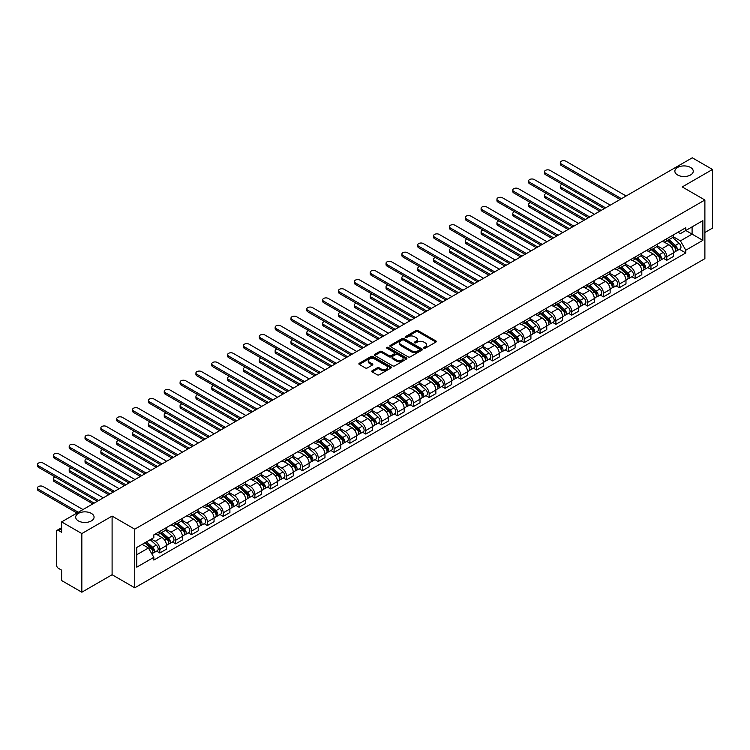 <?xml version="1.0" encoding="UTF-8"?>
<svg xmlns="http://www.w3.org/2000/svg" width="750" height="750" viewBox="0 0 750 750"><rect width="100%" height="100%" fill="white"/><g stroke="black" fill="none" stroke-linecap="round" stroke-linejoin="round"><path stroke-width="1.12" d="M423.9 348.188A0.984 0.572 0 0 0 425.297 348.188L435.891 342.075A1.406 0.816 0 0 0 436.303 341.503A1.406 0.816 0 0 0 435.891 340.922L417.947 330.562A1.406 0.816 0 0 0 415.95 330.562L405.366 336.684A0.984 0.572 0 0 0 406.762 337.491L408.131 336.694A4.509 2.606 0 0 1 414.506 336.694L416.006 337.556A4.509 2.606 0 0 1 417.328 339.403A4.509 2.606 0 0 1 416.006 341.241L414.637 342.037A0.984 0.572 0 0 0 416.025 342.844L417.403 342.047A4.509 2.606 0 0 1 423.778 342.047L425.278 342.909A4.509 2.606 0 0 1 426.6 344.756A4.509 2.606 0 0 1 425.278 346.594L423.9 347.391A0.984 0.572 0 0 0 423.9 348.188L423.9 347.391M91.378 513.403A9.188 5.306 0 0 0 81.366 512.25A9.188 5.306 0 0 0 75.684 517.153A9.188 5.306 0 0 0 78.375 520.913A9.188 5.306 0 0 0 88.397 522.056A9.188 5.306 0 0 0 94.069 517.153A9.188 5.306 0 0 0 91.378 513.403M690.562 167.466A9.188 5.306 0 0 0 680.55 166.312A9.188 5.306 0 0 0 674.869 171.216A9.188 5.306 0 0 0 677.569 174.975A9.188 5.306 0 0 0 687.581 176.119A9.188 5.306 0 0 0 693.253 171.216A9.188 5.306 0 0 0 690.562 167.466M372.197 370.734A1.406 0.816 0 0 0 371.784 371.316A1.406 0.816 0 0 0 372.197 371.887L377.231 374.794A1.406 0.816 0 0 0 379.219 374.794L390.984 368.006A1.406 0.816 0 0 0 391.397 367.425A1.406 0.816 0 0 0 390.984 366.853L373.041 356.494A1.406 0.816 0 0 0 371.044 356.494L359.288 363.281A1.406 0.816 0 0 0 358.875 363.863A1.406 0.816 0 0 0 359.288 364.434L365.363 367.95A1.406 0.816 0 0 0 367.359 367.95L372.394 365.044A1.406 0.816 0 0 0 372.806 364.462A1.406 0.816 0 0 0 372.394 363.891L369.375 362.147A3.769 2.175 0 0 1 368.269 360.609A3.769 2.175 0 0 1 370.603 358.594A3.769 2.175 0 0 1 374.709 359.072L386.522 365.887A3.769 2.175 0 0 1 387.628 367.425A3.769 2.175 0 0 1 385.303 369.441A3.769 2.175 0 0 1 381.188 368.972L379.219 367.828A1.406 0.816 0 0 0 377.231 367.828L372.197 370.734L372.197 371.887M134.747 529.172L112.097 516.103L81.834 533.569L61.622 521.906L692.288 157.791L712.5 169.462L682.238 186.938L704.888 200.006L134.747 529.172L134.747 587.812L704.888 258.647L704.888 200.006M408.225 356.897A1.406 0.816 0 0 0 410.222 356.897L421.988 350.109A1.406 0.816 0 0 0 422.4 349.528A1.406 0.816 0 0 0 421.988 348.956L404.044 338.597A1.406 0.816 0 0 0 402.047 338.597L390.281 345.384A1.406 0.816 0 0 0 389.869 345.966A1.406 0.816 0 0 0 390.281 346.537L408.225 356.897M387.244 348.403A0.984 0.572 0 0 1 388.238 348.544L388.238 347.372L406.481 357.9A1.406 0.816 0 0 1 406.894 358.481A1.406 0.816 0 0 1 406.481 359.053L394.725 365.85A1.406 0.816 0 0 1 392.728 365.85L374.784 355.491L374.784 354.337A1.406 0.816 0 0 0 374.372 354.909A1.406 0.816 0 0 0 374.784 355.491M374.784 354.337L379.819 351.431A1.406 0.816 0 0 1 381.816 351.431L389.091 355.631A1.406 0.816 0 0 0 391.088 355.631L394.425 353.7A1.406 0.816 0 0 0 394.838 353.128A1.406 0.816 0 0 0 394.425 352.547L386.85 348.178A0.984 0.572 0 0 1 388.238 347.372M81.834 533.569L81.834 592.209L61.622 580.538L61.622 570.159L58.472 568.341A2.869 1.659 -120 0 1 56.447 564.825L56.447 531.638A2.869 1.659 -120 0 1 57.038 530.325L61.622 527.681M704.888 232.491L712.5 228.094L712.5 169.462M81.834 592.209L112.097 574.734L134.747 587.812M61.622 521.906L61.622 532.284L58.472 530.466A2.869 1.659 -120 0 0 57.038 530.325M666.797 238.706A6.609 3.816 60 0 1 665.428 241.669L672.131 237.806A6.609 3.816 -120 0 0 673.5 234.834M657.291 245.822L662.128 248.616A6.609 3.816 60 0 1 666.797 256.706L673.5 252.834A6.609 3.816 -120 0 0 668.831 244.744L664.031 241.978M673.5 252.834L673.5 256.416L666.797 260.287L663.581 258.431M665.428 241.669A6.609 3.816 60 0 1 662.175 241.378M666.797 256.706L666.797 260.287M650.953 247.856A6.609 3.816 60 0 1 649.584 250.819L656.287 246.947A6.609 3.816 -120 0 0 657.656 243.984M647.747 267.572L650.953 269.428L657.656 265.566L657.656 261.984A6.609 3.816 -120 0 0 652.987 253.894L648.188 251.119M649.584 250.819A6.609 3.816 60 0 1 646.331 250.519M641.447 254.972L646.284 257.766A6.609 3.816 60 0 1 650.953 265.856L650.953 269.428M635.109 256.997A6.609 3.816 60 0 1 633.75 259.969L640.444 256.097A6.609 3.816 -120 0 0 641.812 253.134M631.903 276.722L635.109 278.578L641.812 274.706L641.812 271.134A6.609 3.816 -120 0 0 637.144 263.044L632.344 260.269M633.75 259.969A6.609 3.816 60 0 1 630.497 259.669M625.603 264.113L630.441 266.906A6.609 3.816 60 0 1 635.109 274.997L635.109 278.578M619.275 266.147A6.609 3.816 60 0 1 617.906 269.109L624.609 265.247A6.609 3.816 -120 0 0 625.969 262.275M616.059 285.872L619.275 287.728L625.978 283.856L625.978 280.275A6.609 3.816 -120 0 0 621.3 272.184L616.5 269.419M617.906 269.109A6.609 3.816 60 0 1 614.653 268.819M609.759 273.263L614.597 276.056A6.609 3.816 60 0 1 619.275 284.147L619.275 287.728M603.431 275.297A6.609 3.816 60 0 1 602.062 278.259L608.766 274.387A6.609 3.816 -120 0 0 610.134 271.425M600.216 295.012L603.431 296.869L610.134 292.997L610.134 289.425A6.609 3.816 -120 0 0 605.456 281.334L600.666 278.559M602.062 278.259A6.609 3.816 60 0 1 598.809 277.959M593.916 282.413L598.753 285.206A6.609 3.816 60 0 1 603.431 293.297L603.431 296.869M587.587 284.438A6.609 3.816 60 0 1 586.219 287.409L592.922 283.538A6.609 3.816 -120 0 0 594.291 280.575M584.372 304.163L587.587 306.019L594.291 302.147L594.291 298.575A6.609 3.816 -120 0 0 589.612 290.484L584.822 287.709M586.219 287.409A6.609 3.816 60 0 1 582.966 287.109M578.072 291.553L582.909 294.347A6.609 3.816 60 0 1 587.587 302.438L587.587 306.019M571.744 293.588A6.609 3.816 60 0 1 570.375 296.55L577.078 292.688A6.609 3.816 -120 0 0 578.447 289.716M568.528 313.312L571.744 315.169L578.447 311.297L578.447 307.716A6.609 3.816 -120 0 0 573.769 299.625L568.978 296.859M570.375 296.55A6.609 3.816 60 0 1 567.122 296.259M562.228 300.703L567.075 303.497A6.609 3.816 60 0 1 571.744 311.588L571.744 315.169M555.9 302.738A6.609 3.816 60 0 1 554.531 305.7L561.234 301.828A6.609 3.816 -120 0 0 562.603 298.866M552.684 322.453L555.9 324.309L562.603 320.438L562.603 316.866A6.609 3.816 -120 0 0 557.934 308.775L553.134 306M554.531 305.7A6.609 3.816 60 0 1 551.278 305.4M546.384 309.853L551.231 312.647A6.609 3.816 60 0 1 555.9 320.738L555.9 324.309M540.056 311.878A6.609 3.816 60 0 1 538.688 314.85L545.391 310.978A6.609 3.816 -120 0 0 546.759 308.016M536.841 331.603L540.056 333.459L546.759 329.587L546.759 326.016A6.609 3.816 -120 0 0 542.091 317.925L537.291 315.15M538.688 314.85A6.609 3.816 60 0 1 535.434 314.55M530.541 318.994L535.388 321.788A6.609 3.816 60 0 1 540.056 329.878L540.056 333.459M524.212 321.028A6.609 3.816 60 0 1 522.844 323.991L529.547 320.128A6.609 3.816 -120 0 0 530.916 317.156M520.997 340.753L524.212 342.609L530.916 338.738L530.916 335.156A6.609 3.816 -120 0 0 526.247 327.066L521.447 324.3M522.844 323.991A6.609 3.816 60 0 1 519.591 323.7M514.697 328.144L519.544 330.938A6.609 3.816 60 0 1 524.212 339.028L524.212 342.609M508.369 330.178A6.609 3.816 60 0 1 507 333.141L513.703 329.269A6.609 3.816 -120 0 0 515.072 326.306M505.153 349.894L508.369 351.75L515.072 347.878L515.072 344.306A6.609 3.816 -120 0 0 510.403 336.216L505.603 333.441M507 333.141A6.609 3.816 60 0 1 503.747 332.841M498.863 337.284L503.7 340.087A6.609 3.816 60 0 1 508.369 348.178L508.369 351.75M492.525 339.319A6.609 3.816 60 0 1 491.156 342.291L497.859 338.419A6.609 3.816 -120 0 0 499.228 335.456M489.319 359.044L492.525 360.9L499.228 357.028L499.228 353.456A6.609 3.816 -120 0 0 494.559 345.356L489.759 342.591M491.156 342.291A6.609 3.816 60 0 1 487.903 341.991M483.019 346.434L487.856 349.228A6.609 3.816 60 0 1 492.525 357.319L492.525 360.9M476.681 348.469A6.609 3.816 60 0 1 475.312 351.431L482.016 347.569A6.609 3.816 -120 0 0 483.384 344.597M473.475 368.194L476.681 370.05L483.384 366.178L483.384 362.597A6.609 3.816 -120 0 0 478.716 354.506L473.916 351.741M475.312 351.431A6.609 3.816 60 0 1 472.069 351.141M467.175 355.584L472.013 358.378A6.609 3.816 60 0 1 476.681 366.469L476.681 370.05M460.837 357.619A6.609 3.816 60 0 1 459.478 360.581L466.181 356.709A6.609 3.816 -120 0 0 467.541 353.747M457.631 377.334L460.847 379.191L467.541 375.319L467.541 371.747A6.609 3.816 -120 0 0 462.872 363.656L458.072 360.881M459.478 360.581A6.609 3.816 60 0 1 456.225 360.281M451.331 364.725L456.169 367.528A6.609 3.816 60 0 1 460.847 375.619L460.847 379.191M445.003 366.759A6.609 3.816 60 0 1 443.634 369.731L450.338 365.859A6.609 3.816 -120 0 0 451.706 362.897M441.788 386.484L445.003 388.341L451.706 384.469L451.706 380.897A6.609 3.816 -120 0 0 447.028 372.797L442.238 370.031M443.634 369.731A6.609 3.816 60 0 1 440.381 369.431M435.487 373.875L440.325 376.669A6.609 3.816 60 0 1 445.003 384.759L445.003 388.341M429.159 375.909A6.609 3.816 60 0 1 427.791 378.872L434.494 375A6.609 3.816 -120 0 0 435.863 372.037M425.944 395.634L429.159 397.491L435.863 393.619L435.863 390.038A6.609 3.816 -120 0 0 431.184 381.947L426.394 379.181M427.791 378.872A6.609 3.816 60 0 1 424.537 378.572M419.644 383.025L424.481 385.819A6.609 3.816 60 0 1 429.159 393.909L429.159 397.491M413.316 385.059A6.609 3.816 60 0 1 411.947 388.022L418.65 384.15A6.609 3.816 -120 0 0 420.019 381.188M410.1 404.775L413.316 406.631L420.019 402.759L420.019 399.188A6.609 3.816 -120 0 0 415.341 391.097L410.55 388.322M411.947 388.022A6.609 3.816 60 0 1 408.694 387.722M403.8 392.166L408.637 394.969A6.609 3.816 60 0 1 413.316 403.059L413.316 406.631M397.472 394.2A6.609 3.816 60 0 1 396.103 397.172L402.806 393.3A6.609 3.816 -120 0 0 404.175 390.328M394.256 413.925L397.472 415.781L404.175 411.909L404.175 408.337A6.609 3.816 -120 0 0 399.506 400.238L394.706 397.472M396.103 397.172A6.609 3.816 60 0 1 392.85 396.872M387.956 401.316L392.803 404.109A6.609 3.816 60 0 1 397.472 412.2L397.472 415.781M381.628 403.35A6.609 3.816 60 0 1 380.259 406.312L386.962 402.441A6.609 3.816 -120 0 0 388.331 399.478M378.412 423.075L381.628 424.922L388.331 421.059L388.331 417.478A6.609 3.816 -120 0 0 383.663 409.387L378.863 406.622M380.259 406.312A6.609 3.816 60 0 1 377.006 406.012M372.113 410.466L376.959 413.259A6.609 3.816 60 0 1 381.628 421.35L381.628 424.922M365.784 412.5A6.609 3.816 60 0 1 364.416 415.463L371.119 411.591A6.609 3.816 -120 0 0 372.488 408.628M362.569 432.216L365.784 434.072L372.488 430.2L372.488 426.628A6.609 3.816 -120 0 0 367.819 418.538L363.019 415.763M364.416 415.463A6.609 3.816 60 0 1 361.163 415.162M356.269 419.606L361.116 422.409A6.609 3.816 60 0 1 365.784 430.5L365.784 434.072M349.941 421.641A6.609 3.816 60 0 1 348.572 424.613L355.275 420.741A6.609 3.816 -120 0 0 356.644 417.769M346.725 441.366L349.941 443.222L356.644 439.35L356.644 435.778A6.609 3.816 -120 0 0 351.975 427.678L347.175 424.913M348.572 424.613A6.609 3.816 60 0 1 345.319 424.312M340.425 428.756L345.272 431.55A6.609 3.816 60 0 1 349.941 439.641L349.941 443.222M334.097 430.791A6.609 3.816 60 0 1 332.728 433.753L339.431 429.881A6.609 3.816 -120 0 0 340.8 426.919M330.881 450.516L334.097 452.362L340.8 448.5L340.8 444.919A6.609 3.816 -120 0 0 336.131 436.828L331.331 434.062M332.728 433.753A6.609 3.816 60 0 1 329.475 433.453M324.591 437.906L329.428 440.7A6.609 3.816 60 0 1 334.097 448.791L334.097 452.362M318.253 439.941A6.609 3.816 60 0 1 316.884 442.903L323.588 439.031A6.609 3.816 -120 0 0 324.956 436.069M315.047 459.656L318.253 461.512L324.956 457.641L324.956 454.069A6.609 3.816 -120 0 0 320.287 445.978L315.487 443.203M316.884 442.903A6.609 3.816 60 0 1 313.631 442.603M308.747 447.047L313.584 449.85A6.609 3.816 60 0 1 318.253 457.941L318.253 461.512M302.409 449.081A6.609 3.816 60 0 1 301.05 452.053L307.744 448.181A6.609 3.816 -120 0 0 309.113 445.209M299.203 468.806L302.409 470.663L309.113 466.791L309.113 463.209A6.609 3.816 -120 0 0 304.444 455.119L299.644 452.353M301.05 452.053A6.609 3.816 60 0 1 297.797 451.753M292.903 456.197L297.741 458.991A6.609 3.816 60 0 1 302.409 467.081L302.409 470.663M286.575 458.231A6.609 3.816 60 0 1 285.206 461.194L291.909 457.322A6.609 3.816 -120 0 0 293.269 454.359M283.359 477.956L286.575 479.803L293.278 475.941L293.278 472.359A6.609 3.816 -120 0 0 288.6 464.269L283.8 461.503M285.206 461.194A6.609 3.816 60 0 1 281.953 460.894M277.059 465.347L281.897 468.141A6.609 3.816 60 0 1 286.575 476.231L286.575 479.803M270.731 467.381A6.609 3.816 60 0 1 269.363 470.344L276.066 466.472A6.609 3.816 -120 0 0 277.434 463.509M267.516 487.097L270.731 488.953L277.434 485.081L277.434 481.509A6.609 3.816 -120 0 0 272.756 473.419L267.966 470.644M269.363 470.344A6.609 3.816 60 0 1 266.109 470.044M261.216 474.488L266.053 477.281A6.609 3.816 60 0 1 270.731 485.381L270.731 488.953M254.887 476.522A6.609 3.816 60 0 1 253.519 479.494L260.222 475.622A6.609 3.816 -120 0 0 261.591 472.65M251.672 496.247L254.887 498.103L261.591 494.231L261.591 490.65A6.609 3.816 -120 0 0 256.913 482.559L252.122 479.794M253.519 479.494A6.609 3.816 60 0 1 250.266 479.194M245.372 483.637L250.209 486.431A6.609 3.816 60 0 1 254.887 494.522L254.887 498.103M239.044 485.672A6.609 3.816 60 0 1 237.675 488.634L244.378 484.763A6.609 3.816 -120 0 0 245.747 481.8M235.828 505.388L239.044 507.244L245.747 503.381L245.747 499.8A6.609 3.816 -120 0 0 241.069 491.709L236.278 488.944M237.675 488.634A6.609 3.816 60 0 1 234.422 488.334M229.528 492.787L234.375 495.581A6.609 3.816 60 0 1 239.044 503.672L239.044 507.244M223.2 494.812A6.609 3.816 60 0 1 221.831 497.784L228.534 493.913A6.609 3.816 -120 0 0 229.903 490.95M219.984 514.538L223.2 516.394L229.903 512.522L229.903 508.95A6.609 3.816 -120 0 0 225.234 500.859L220.434 498.084M221.831 497.784A6.609 3.816 60 0 1 218.578 497.484M213.684 501.928L218.531 504.722A6.609 3.816 60 0 1 223.2 512.822L223.2 516.394M207.356 503.962A6.609 3.816 60 0 1 205.988 506.925L212.691 503.062A6.609 3.816 -120 0 0 214.059 500.091M204.141 523.688L207.356 525.544L214.059 521.672L214.059 518.091A6.609 3.816 -120 0 0 209.391 510L204.591 507.234M205.988 506.925A6.609 3.816 60 0 1 202.734 506.634M197.841 511.078L202.688 513.872A6.609 3.816 60 0 1 207.356 521.962L207.356 525.544M191.512 513.113A6.609 3.816 60 0 1 190.144 516.075L196.847 512.203A6.609 3.816 -120 0 0 198.216 509.241M188.297 532.828L191.512 534.684L198.216 530.822L198.216 527.241A6.609 3.816 -120 0 0 193.547 519.15L188.747 516.384M190.144 516.075A6.609 3.816 60 0 1 186.891 515.775M181.997 520.228L186.844 523.022A6.609 3.816 60 0 1 191.512 531.112L191.512 534.684M175.669 522.253A6.609 3.816 60 0 1 174.3 525.225L181.003 521.353A6.609 3.816 -120 0 0 182.372 518.391M172.453 541.978L175.669 543.834L182.372 539.963L182.372 536.391A6.609 3.816 -120 0 0 177.703 528.3L172.903 525.525M174.3 525.225A6.609 3.816 60 0 1 171.047 524.925M166.163 529.369L171 532.163A6.609 3.816 60 0 1 175.669 540.262L175.669 543.834M159.825 531.403A6.609 3.816 60 0 1 158.456 534.366L165.159 530.503A6.609 3.816 -120 0 0 166.528 527.531M156.619 551.128L159.825 552.984L166.528 549.113L166.528 545.531A6.609 3.816 -120 0 0 161.859 537.441L157.059 534.675M158.456 534.366A6.609 3.816 60 0 1 155.203 534.075M151.294 539.081L155.156 541.312A6.609 3.816 60 0 1 159.825 549.403L159.825 552.984M678.019 232.228L680.409 233.606L702.853 220.65L692.091 226.866L692.091 234.131L680.409 240.872L673.125 236.672M136.772 554.738L148.453 547.997L153.834 557.325L136.772 567.169L136.772 547.472L153.834 537.619L153.834 534.862L685.791 227.747L685.791 230.494L702.853 240.347L685.791 250.2L680.409 240.872M702.853 220.65L702.853 240.347M153.834 557.325L153.834 560.072L685.791 252.956L685.791 250.2M112.097 516.103L112.097 574.734M148.453 547.997L142.153 544.359M679.425 249.281L685.791 252.956M424.303 348.328L425.278 347.766A4.509 2.606 0 0 0 426.6 345.928L426.6 344.756M417.328 339.403L417.328 340.575A4.509 2.606 0 0 1 416.006 342.413L415.031 342.975M435.891 340.922L435.891 342.075L417.947 331.744A1.406 0.816 0 0 0 415.95 331.744L405.759 337.622M421.988 348.956L421.988 350.109L404.044 339.769A1.406 0.816 0 0 0 402.047 339.769L390.3 346.547L390.281 345.384M419.494 349.931A0.984 0.572 0 0 0 419.494 349.125L403.744 340.031A0.984 0.572 0 0 0 402.347 340.031L400.903 340.866A4.509 2.606 0 0 0 399.581 342.712A4.509 2.606 0 0 0 400.903 344.55L411.666 350.766A4.509 2.606 0 0 0 418.05 350.766L419.494 349.931L419.494 351.103A0.984 0.572 0 0 0 419.784 350.7L419.784 349.528M399.581 342.712L399.581 343.884A4.509 2.606 0 0 0 400.903 345.722L400.903 344.55M419.494 351.103L418.05 351.938A4.509 2.606 0 0 1 411.666 351.938L400.903 345.722M374.803 355.5L379.819 352.603L379.819 351.431M394.838 353.128L394.838 354.3A1.406 0.816 0 0 1 394.425 354.872L391.088 356.803A1.406 0.816 0 0 1 389.091 356.803L381.816 352.603A1.406 0.816 0 0 0 379.819 352.603M388.238 348.544L406.462 359.062M396.637 359.991A3.769 2.175 0 0 0 400.753 360.459A3.769 2.175 0 0 0 403.078 358.453A3.769 2.175 0 0 0 401.972 356.916L397.809 354.506A1.406 0.816 0 0 0 395.822 354.506L392.475 356.438A1.406 0.816 0 0 0 392.062 357.009A1.406 0.816 0 0 0 392.475 357.591L396.637 359.991L396.637 361.163A3.769 2.175 0 0 0 400.753 361.631A3.769 2.175 0 0 0 403.078 359.625L403.078 358.453M392.062 357.009L392.062 358.181A1.406 0.816 0 0 0 392.475 358.762L392.475 357.591M396.637 361.163L392.475 358.762M387.628 367.425L387.628 368.597A3.769 2.175 0 0 1 385.303 370.613A3.769 2.175 0 0 1 381.188 370.144L379.219 369A1.406 0.816 0 0 0 377.231 369L372.216 371.897M368.269 360.609L368.269 361.781A3.769 2.175 0 0 0 369.375 363.319L369.375 362.147M372.394 363.891L372.394 365.044L369.375 363.319M390.984 366.853L390.984 368.006L373.041 357.666A1.406 0.816 0 0 0 371.044 357.666L359.306 364.444L359.288 363.281M667.256 240.619L673.716 246.375A3.591 2.072 60 0 1 674.841 251.934L673.5 252.703M667.425 240.769L670.472 242.522M562.238 184.322A3.3 1.903 -0 0 0 560.316 186.056A3.3 1.903 -0 0 0 561.281 187.406L601.144 210.412M667.913 240.244L675.094 246.656A1.725 0.994 60 0 1 675.637 249.319A1.725 0.994 60 0 1 675.478 249.375M668.981 239.625L675.441 245.381A3.591 2.072 60 0 1 676.566 250.931A3.591 2.072 60 0 1 675.478 251.053M672.581 237.459L679.097 243.272A3.591 2.072 60 0 1 680.222 248.822L676.566 250.931M599.822 211.181L561.281 188.925A3.3 1.903 180 0 1 560.316 187.575L560.316 186.056M620.138 199.453L561.281 165.478A3.3 1.903 180 0 1 560.316 164.128L560.316 162.6A3.3 1.903 -0 0 0 561.281 163.95L621.45 198.694M626.128 195.994L565.95 161.25A3.3 1.903 -0 0 0 562.35 160.838A3.3 1.903 -0 0 0 560.316 162.6M651.413 249.769L657.872 255.525A3.591 2.072 60 0 1 658.997 261.075L657.656 261.853M651.581 249.919L654.628 251.672M546.394 193.472A3.3 1.903 -0 0 0 544.472 195.197A3.3 1.903 -0 0 0 545.438 196.547L585.3 219.562M652.069 249.384L659.25 255.797A1.725 0.994 60 0 1 659.794 258.459A1.725 0.994 60 0 1 659.634 258.525M653.137 248.766L659.597 254.531A3.591 2.072 60 0 1 660.722 260.081A3.591 2.072 60 0 1 659.644 260.194M656.737 246.609L663.253 252.422A3.591 2.072 60 0 1 664.378 257.972L660.722 260.081M583.978 220.322L545.438 198.075A3.3 1.903 180 0 1 544.472 196.725L544.472 195.197M635.569 258.909L642.028 264.675A3.591 2.072 60 0 1 643.153 270.225L641.812 270.994M635.747 259.069L638.784 260.822M530.559 202.613A3.3 1.903 -0 0 0 528.628 204.347A3.3 1.903 -0 0 0 529.594 205.697L569.456 228.713M636.225 258.534L643.406 264.947A1.725 0.994 60 0 1 643.95 267.609A1.725 0.994 60 0 1 643.791 267.675M637.294 257.916L643.753 263.672A3.591 2.072 60 0 1 644.878 269.231A3.591 2.072 60 0 1 643.8 269.344M640.894 255.75L647.409 261.562A3.591 2.072 60 0 1 648.534 267.113L644.878 269.231M568.134 229.472L529.594 207.225A3.3 1.903 180 0 1 528.628 205.875L528.628 204.347M604.294 208.603L545.438 174.619A3.3 1.903 180 0 1 544.472 173.269L544.472 171.75A3.3 1.903 -0 0 0 545.438 173.1L605.616 207.834M610.284 205.144L550.106 170.4A3.3 1.903 -0 0 0 546.506 169.987A3.3 1.903 -0 0 0 544.472 171.75M588.45 217.744L529.594 183.769A3.3 1.903 180 0 1 528.628 182.419L528.628 180.891A3.3 1.903 -0 0 0 529.594 182.241L589.772 216.984M594.441 214.284L534.272 179.55A3.3 1.903 -0 0 0 530.672 179.128A3.3 1.903 -0 0 0 528.628 180.891M619.725 268.059L626.184 273.816A3.591 2.072 60 0 1 627.309 279.375L625.969 280.144M619.903 268.209L622.941 269.962M514.716 211.762A3.3 1.903 -0 0 0 512.784 213.497A3.3 1.903 -0 0 0 513.75 214.847L553.612 237.853M620.381 267.684L627.562 274.097A1.725 0.994 60 0 1 628.106 276.759A1.725 0.994 60 0 1 627.947 276.816M621.459 267.066L627.909 272.822A3.591 2.072 60 0 1 629.034 278.372A3.591 2.072 60 0 1 627.956 278.494M625.059 264.9L631.566 270.712A3.591 2.072 60 0 1 632.691 276.262L629.034 278.372M552.291 238.622L513.75 216.366A3.3 1.903 180 0 1 512.784 215.016L512.784 213.497M603.891 277.209L610.341 282.966A3.591 2.072 60 0 1 611.466 288.516L610.125 289.294M604.059 277.359L607.097 279.113M498.872 220.912A3.3 1.903 -0 0 0 496.941 222.637A3.3 1.903 -0 0 0 497.906 223.987L537.769 247.003M604.538 276.825L611.719 283.238A1.725 0.994 60 0 1 612.263 285.9A1.725 0.994 60 0 1 612.103 285.966M605.616 276.206L612.066 281.972A3.591 2.072 60 0 1 613.2 287.522A3.591 2.072 60 0 1 612.112 287.634M609.216 274.05L615.722 279.862A3.591 2.072 60 0 1 616.847 285.413L613.2 287.522M536.447 247.762L497.906 225.516A3.3 1.903 180 0 1 496.941 224.166L496.941 222.637M588.047 286.35L594.497 292.116A3.591 2.072 60 0 1 595.622 297.666L594.291 298.434M588.216 286.5L591.253 288.263M483.028 230.053A3.3 1.903 -0 0 0 481.097 231.788A3.3 1.903 -0 0 0 482.072 233.138L521.925 256.153M588.694 285.975L595.875 292.387A1.725 0.994 60 0 1 596.419 295.05A1.725 0.994 60 0 1 596.259 295.116M589.772 285.356L596.222 291.112A3.591 2.072 60 0 1 597.356 296.672A3.591 2.072 60 0 1 596.269 296.784M593.372 283.191L599.878 289.003A3.591 2.072 60 0 1 601.013 294.553L597.356 296.672M520.613 256.913L482.072 234.666A3.3 1.903 180 0 1 481.097 233.316L481.097 231.788M572.606 226.894L513.75 192.919A3.3 1.903 180 0 1 512.784 191.569L512.784 190.041A3.3 1.903 -0 0 0 513.75 191.391L573.928 226.134M578.597 223.434L518.428 188.691A3.3 1.903 -0 0 0 514.828 188.278A3.3 1.903 -0 0 0 512.784 190.041M556.763 236.034L497.906 202.059A3.3 1.903 180 0 1 496.941 200.709L496.941 199.191A3.3 1.903 -0 0 0 497.906 200.541L558.084 235.275M562.753 232.575L502.584 197.841A3.3 1.903 -0 0 0 498.984 197.428A3.3 1.903 -0 0 0 496.941 199.191M540.919 245.184L482.072 211.209A3.3 1.903 180 0 1 481.097 209.859L481.097 208.331A3.3 1.903 -0 0 0 482.072 209.681L542.241 244.425M546.909 241.725L486.741 206.991A3.3 1.903 -0 0 0 483.141 206.569A3.3 1.903 -0 0 0 481.097 208.331M572.203 295.5L578.653 301.256A3.591 2.072 60 0 1 579.788 306.816L578.447 307.584M572.372 295.65L575.409 297.403M467.184 239.203A3.3 1.903 -0 0 0 465.253 240.938A3.3 1.903 -0 0 0 466.228 242.287L506.081 265.294M572.85 295.125L580.031 301.537A1.725 0.994 60 0 1 580.575 304.2A1.725 0.994 60 0 1 580.416 304.256M573.928 294.506L580.378 300.262A3.591 2.072 60 0 1 581.512 305.812A3.591 2.072 60 0 1 580.425 305.934M577.528 292.341L584.034 298.153A3.591 2.072 60 0 1 585.169 303.703L581.512 305.812M504.769 266.062L466.228 243.806A3.3 1.903 180 0 1 465.253 242.456L465.253 240.938M525.075 254.334L466.228 220.35A3.3 1.903 180 0 1 465.253 219.009L465.253 217.481A3.3 1.903 -0 0 0 466.228 218.831L526.397 253.566M531.066 250.875L470.897 216.131A3.3 1.903 -0 0 0 467.297 215.719A3.3 1.903 -0 0 0 465.253 217.481M556.359 304.65L562.809 310.406A3.591 2.072 60 0 1 563.944 315.956L562.603 316.734M556.528 304.8L559.566 306.553M451.341 248.344A3.3 1.903 -0 0 0 449.419 250.078A3.3 1.903 -0 0 0 450.384 251.428L490.247 274.444M557.006 304.266L564.197 310.678A1.725 0.994 60 0 1 564.731 313.341A1.725 0.994 60 0 1 564.572 313.406M558.084 303.647L564.544 309.413A3.591 2.072 60 0 1 565.669 314.962A3.591 2.072 60 0 1 564.581 315.075M561.684 301.491L568.2 307.303A3.591 2.072 60 0 1 569.325 312.853L565.669 314.962M488.925 275.203L450.384 252.956A3.3 1.903 180 0 1 449.419 251.606L449.419 250.078M509.231 263.475L450.384 229.5A3.3 1.903 180 0 1 449.419 228.15L449.419 226.631A3.3 1.903 -0 0 0 450.384 227.981L510.553 262.716M515.222 260.016L455.053 225.281A3.3 1.903 -0 0 0 451.453 224.869A3.3 1.903 -0 0 0 449.419 226.631M540.516 313.791L546.975 319.556A3.591 2.072 60 0 1 548.1 325.106L546.759 325.875M540.684 313.941L543.722 315.703M435.497 257.494A3.3 1.903 -0 0 0 433.575 259.228A3.3 1.903 -0 0 0 434.541 260.578L474.403 283.594M541.163 313.416L548.353 319.828A1.725 0.994 60 0 1 548.888 322.491A1.725 0.994 60 0 1 548.738 322.556M542.241 312.797L548.7 318.553A3.591 2.072 60 0 1 549.825 324.113A3.591 2.072 60 0 1 548.738 324.225M545.841 310.631L552.356 316.444A3.591 2.072 60 0 1 553.481 321.994L549.825 324.113M473.081 284.353L434.541 262.106A3.3 1.903 180 0 1 433.575 260.756L433.575 259.228M493.387 272.625L434.541 238.65A3.3 1.903 180 0 1 433.575 237.3L433.575 235.772A3.3 1.903 -0 0 0 434.541 237.122L494.709 271.866M499.387 269.166L439.209 234.422A3.3 1.903 -0 0 0 435.609 234.009A3.3 1.903 -0 0 0 433.575 235.772M524.672 322.941L531.131 328.697A3.591 2.072 60 0 1 532.256 334.256L530.916 335.025M524.841 323.091L527.878 324.844M419.653 266.644A3.3 1.903 -0 0 0 417.731 268.378A3.3 1.903 -0 0 0 418.697 269.728L458.559 292.734M525.319 322.566L532.509 328.969A1.725 0.994 60 0 1 533.044 331.641A1.725 0.994 60 0 1 532.894 331.697M526.397 321.947L532.856 327.703A3.591 2.072 60 0 1 533.981 333.253A3.591 2.072 60 0 1 532.894 333.375M529.997 319.781L536.512 325.594A3.591 2.072 60 0 1 537.638 331.144L533.981 333.253M457.238 293.503L418.697 271.247A3.3 1.903 180 0 1 417.731 269.897L417.731 268.378M477.544 281.775L418.697 247.791A3.3 1.903 180 0 1 417.731 246.45L417.731 244.922A3.3 1.903 -0 0 0 418.697 246.272L478.866 281.006M483.544 278.316L423.366 243.572A3.3 1.903 -0 0 0 419.766 243.159A3.3 1.903 -0 0 0 417.731 244.922M508.828 332.091L515.288 337.847A3.591 2.072 60 0 1 516.413 343.397L515.072 344.175M508.997 332.241L512.034 333.994M403.809 275.784A3.3 1.903 -0 0 0 401.887 277.519A3.3 1.903 -0 0 0 402.853 278.869L442.716 301.884M509.484 331.706L516.666 338.119A1.725 0.994 60 0 1 517.209 340.781A1.725 0.994 60 0 1 517.05 340.847M510.553 331.088L517.013 336.853A3.591 2.072 60 0 1 518.137 342.403A3.591 2.072 60 0 1 517.05 342.516M514.153 328.931L520.669 334.734A3.591 2.072 60 0 1 521.794 340.294L518.137 342.403M441.394 302.644L402.853 280.397A3.3 1.903 180 0 1 401.887 279.047L401.887 277.519M461.709 290.916L402.853 256.941A3.3 1.903 180 0 1 401.887 255.591L401.887 254.072A3.3 1.903 -0 0 0 402.853 255.422L463.022 290.156M467.7 287.456L407.522 252.722A3.3 1.903 -0 0 0 403.922 252.309A3.3 1.903 -0 0 0 401.887 254.072M492.984 341.231L499.444 346.997A3.591 2.072 60 0 1 500.569 352.547L499.228 353.316M493.153 341.381L496.2 343.144M387.966 284.934A3.3 1.903 -0 0 0 386.044 286.669A3.3 1.903 -0 0 0 387.009 288.019L426.872 311.034M493.641 340.856L500.822 347.269A1.725 0.994 60 0 1 501.366 349.931A1.725 0.994 60 0 1 501.206 349.997M494.709 340.238L501.169 345.994A3.591 2.072 60 0 1 502.294 351.553A3.591 2.072 60 0 1 501.216 351.666M498.309 338.072L504.825 343.884A3.591 2.072 60 0 1 505.95 349.434L502.294 351.553M425.55 311.794L387.009 289.537A3.3 1.903 180 0 1 386.044 288.197L386.044 286.669M445.866 300.066L387.009 266.091A3.3 1.903 180 0 1 386.044 264.741L386.044 263.212A3.3 1.903 -0 0 0 387.009 264.562L447.178 299.306M451.856 296.606L391.678 261.863A3.3 1.903 -0 0 0 388.078 261.45A3.3 1.903 -0 0 0 386.044 263.212M477.141 350.381L483.6 356.137A3.591 2.072 60 0 1 484.725 361.697L483.384 362.466M477.319 350.531L480.356 352.284M372.122 294.084A3.3 1.903 -0 0 0 370.2 295.819A3.3 1.903 -0 0 0 371.166 297.169L411.028 320.175M477.797 350.006L484.978 356.409A1.725 0.994 60 0 1 485.522 359.081A1.725 0.994 60 0 1 485.363 359.137M478.866 349.387L485.325 355.144A3.591 2.072 60 0 1 486.45 360.694A3.591 2.072 60 0 1 485.372 360.806M482.466 347.222L488.981 353.034A3.591 2.072 60 0 1 490.106 358.584L486.45 360.694M409.706 320.944L371.166 298.688A3.3 1.903 180 0 1 370.2 297.338L370.2 295.819M430.022 309.216L371.166 275.231A3.3 1.903 180 0 1 370.2 273.891L370.2 272.362A3.3 1.903 -0 0 0 371.166 273.712L431.344 308.447M436.012 305.756L375.844 271.012A3.3 1.903 -0 0 0 372.244 270.6A3.3 1.903 -0 0 0 370.2 272.362M461.297 359.522L467.756 365.287A3.591 2.072 60 0 1 468.881 370.837L467.541 371.616M461.475 359.681L464.513 361.434M356.288 303.225A3.3 1.903 -0 0 0 354.356 304.959A3.3 1.903 -0 0 0 355.322 306.309L395.184 329.325M461.953 359.147L469.134 365.559A1.725 0.994 60 0 1 469.678 368.222A1.725 0.994 60 0 1 469.519 368.287M463.031 358.528L469.481 364.294A3.591 2.072 60 0 1 470.606 369.844A3.591 2.072 60 0 1 469.528 369.956M466.622 356.372L473.137 362.175A3.591 2.072 60 0 1 474.262 367.734L470.606 369.844M393.863 330.084L355.322 307.838A3.3 1.903 180 0 1 354.356 306.488L354.356 304.959M414.178 318.356L355.322 284.381A3.3 1.903 180 0 1 354.356 283.031L354.356 281.512A3.3 1.903 -0 0 0 355.322 282.853L415.5 317.597M420.169 314.897L360 280.162A3.3 1.903 -0 0 0 356.4 279.75A3.3 1.903 -0 0 0 354.356 281.512M445.453 368.672L451.913 374.438A3.591 2.072 60 0 1 453.038 379.988L451.697 380.756M445.631 368.822L448.669 370.584M340.444 312.375A3.3 1.903 -0 0 0 338.512 314.109A3.3 1.903 -0 0 0 339.478 315.459L379.341 338.475M446.109 368.297L453.291 374.709A1.725 0.994 60 0 1 453.834 377.372A1.725 0.994 60 0 1 453.675 377.438M447.188 367.678L453.637 373.434A3.591 2.072 60 0 1 454.762 378.994A3.591 2.072 60 0 1 453.684 379.106M450.787 365.512L457.294 371.325A3.591 2.072 60 0 1 458.419 376.875L454.762 378.994M378.019 339.234L339.478 316.978A3.3 1.903 180 0 1 338.512 315.637L338.512 314.109M398.334 327.506L339.478 293.531A3.3 1.903 180 0 1 338.512 292.181L338.512 290.653A3.3 1.903 -0 0 0 339.478 292.003L399.656 326.747M404.325 324.047L344.156 289.303A3.3 1.903 -0 0 0 340.556 288.891A3.3 1.903 -0 0 0 338.512 290.653M429.619 377.822L436.069 383.578A3.591 2.072 60 0 1 437.194 389.128L435.863 389.906M429.788 377.972L432.825 379.725M324.6 321.525A3.3 1.903 -0 0 0 322.669 323.259A3.3 1.903 -0 0 0 323.634 324.609L363.497 347.616M430.266 377.447L437.447 383.85A1.725 0.994 60 0 1 437.991 386.522A1.725 0.994 60 0 1 437.831 386.578M431.344 376.819L437.794 382.584A3.591 2.072 60 0 1 438.928 388.134A3.591 2.072 60 0 1 437.841 388.247M434.944 374.662L441.45 380.475A3.591 2.072 60 0 1 442.584 386.025L438.928 388.134M362.175 348.384L323.634 326.128A3.3 1.903 180 0 1 322.669 324.778L322.669 323.259M382.491 336.656L323.634 302.672A3.3 1.903 180 0 1 322.669 301.331L322.669 299.803A3.3 1.903 -0 0 0 323.634 301.153L383.812 335.887M388.481 333.197L328.312 298.453A3.3 1.903 -0 0 0 324.713 298.041A3.3 1.903 -0 0 0 322.669 299.803M413.775 386.962L420.225 392.728A3.591 2.072 60 0 1 421.35 398.278L420.019 399.056M413.944 387.122L416.981 388.875M308.756 330.666A3.3 1.903 -0 0 0 306.825 332.4A3.3 1.903 -0 0 0 307.8 333.75L347.653 356.766M414.422 386.588L421.603 393A1.725 0.994 60 0 1 422.147 395.663A1.725 0.994 60 0 1 421.988 395.728M415.5 385.969L421.95 391.734A3.591 2.072 60 0 1 423.084 397.284A3.591 2.072 60 0 1 421.997 397.397M419.1 383.812L425.606 389.616A3.591 2.072 60 0 1 426.741 395.175L423.084 397.284M346.341 357.525L307.8 335.278A3.3 1.903 180 0 1 306.825 333.928L306.825 332.4M366.647 345.797L307.8 311.822A3.3 1.903 180 0 1 306.825 310.472L306.825 308.953A3.3 1.903 -0 0 0 307.8 310.294L367.969 345.038M372.638 342.338L312.469 307.603A3.3 1.903 -0 0 0 308.869 307.191A3.3 1.903 -0 0 0 306.825 308.953M397.931 396.112L404.381 401.878A3.591 2.072 60 0 1 405.516 407.428L404.175 408.197M398.1 396.262L401.137 398.025M292.913 339.816A3.3 1.903 -0 0 0 290.981 341.55A3.3 1.903 -0 0 0 291.956 342.9L331.809 365.916M398.578 395.738L405.759 402.15A1.725 0.994 60 0 1 406.303 404.812A1.725 0.994 60 0 1 406.144 404.878M399.656 395.119L406.116 400.875A3.591 2.072 60 0 1 407.241 406.425A3.591 2.072 60 0 1 406.153 406.547M403.256 392.953L409.772 398.766A3.591 2.072 60 0 1 410.897 404.316L407.241 406.425M330.497 366.675L291.956 344.419A3.3 1.903 180 0 1 290.981 343.078L290.981 341.55M350.803 354.947L291.956 320.972A3.3 1.903 180 0 1 290.981 319.622L290.981 318.094A3.3 1.903 -0 0 0 291.956 319.444L352.125 354.188M356.794 351.488L296.625 316.744A3.3 1.903 -0 0 0 293.025 316.331A3.3 1.903 -0 0 0 290.981 318.094M382.087 405.262L388.538 411.019A3.591 2.072 60 0 1 389.672 416.569L388.331 417.347M382.256 405.413L385.294 407.166M277.069 348.966A3.3 1.903 -0 0 0 275.147 350.7A3.3 1.903 -0 0 0 276.112 352.041L315.975 375.056M382.734 404.887L389.925 411.291A1.725 0.994 60 0 1 390.459 413.962A1.725 0.994 60 0 1 390.309 414.019M383.812 404.259L390.272 410.025A3.591 2.072 60 0 1 391.397 415.575A3.591 2.072 60 0 1 390.309 415.688M387.413 402.103L393.928 407.916A3.591 2.072 60 0 1 395.053 413.466L391.397 415.575M314.653 375.825L276.112 353.569A3.3 1.903 180 0 1 275.147 352.219L275.147 350.7M334.959 364.097L276.112 330.113A3.3 1.903 180 0 1 275.147 328.772L275.147 327.244A3.3 1.903 -0 0 0 276.112 328.594L336.281 363.328M340.95 360.637L280.781 325.894A3.3 1.903 -0 0 0 277.181 325.481A3.3 1.903 -0 0 0 275.147 327.244M366.244 414.403L372.703 420.169A3.591 2.072 60 0 1 373.828 425.719L372.488 426.497M366.412 414.562L369.45 416.316M261.225 358.106A3.3 1.903 -0 0 0 259.303 359.841A3.3 1.903 -0 0 0 260.269 361.191L300.131 384.206M366.891 414.028L374.081 420.441A1.725 0.994 60 0 1 374.616 423.103A1.725 0.994 60 0 1 374.466 423.169M367.969 413.409L374.428 419.175A3.591 2.072 60 0 1 375.553 424.725A3.591 2.072 60 0 1 374.466 424.838M371.569 411.253L378.084 417.056A3.591 2.072 60 0 1 379.209 422.616L375.553 424.725M298.809 384.966L260.269 362.719A3.3 1.903 180 0 1 259.303 361.369L259.303 359.841M319.116 373.238L260.269 339.262A3.3 1.903 180 0 1 259.303 337.913L259.303 336.394A3.3 1.903 -0 0 0 260.269 337.734L320.438 372.478M325.116 369.778L264.938 335.044A3.3 1.903 -0 0 0 261.337 334.631A3.3 1.903 -0 0 0 259.303 336.394M350.4 423.553L356.859 429.319A3.591 2.072 60 0 1 357.984 434.869L356.644 435.637M350.569 423.703L353.606 425.456M245.381 367.256A3.3 1.903 -0 0 0 243.459 368.991A3.3 1.903 -0 0 0 244.425 370.341L284.288 393.356M351.056 423.178L358.238 429.591A1.725 0.994 60 0 1 358.772 432.253A1.725 0.994 60 0 1 358.622 432.319M352.125 422.559L358.584 428.316A3.591 2.072 60 0 1 359.709 433.866A3.591 2.072 60 0 1 358.622 433.988M355.725 420.394L362.241 426.206A3.591 2.072 60 0 1 363.366 431.756L359.709 433.866M282.966 394.116L244.425 371.859A3.3 1.903 180 0 1 243.459 370.519L243.459 368.991M303.281 382.387L244.425 348.412A3.3 1.903 180 0 1 243.459 347.062L243.459 345.534A3.3 1.903 -0 0 0 244.425 346.884L304.594 381.628M309.272 378.928L249.094 344.184A3.3 1.903 -0 0 0 245.494 343.772A3.3 1.903 -0 0 0 243.459 345.534M334.556 432.703L341.016 438.459A3.591 2.072 60 0 1 342.141 444.009L340.8 444.788M334.725 432.853L337.772 434.606M229.537 376.406A3.3 1.903 -0 0 0 227.616 378.141A3.3 1.903 -0 0 0 228.581 379.481L268.444 402.497M335.212 432.328L342.394 438.731A1.725 0.994 60 0 1 342.938 441.403A1.725 0.994 60 0 1 342.778 441.459M336.281 431.7L342.741 437.466A3.591 2.072 60 0 1 343.866 443.016A3.591 2.072 60 0 1 342.778 443.128M339.881 429.544L346.397 435.356A3.591 2.072 60 0 1 347.522 440.906L343.866 443.016M267.122 403.266L228.581 381.009A3.3 1.903 180 0 1 227.616 379.659L227.616 378.141M287.438 391.537L228.581 357.553A3.3 1.903 180 0 1 227.616 356.212L227.616 354.684A3.3 1.903 -0 0 0 228.581 356.034L288.75 390.769M293.428 388.078L233.25 353.334A3.3 1.903 -0 0 0 229.65 352.922A3.3 1.903 -0 0 0 227.616 354.684M318.712 441.844L325.172 447.609A3.591 2.072 60 0 1 326.297 453.159L324.956 453.938M318.881 442.003L321.928 443.756M213.694 385.547A3.3 1.903 -0 0 0 211.772 387.281A3.3 1.903 -0 0 0 212.737 388.631L252.6 411.647M319.369 441.469L326.55 447.881A1.725 0.994 60 0 1 327.094 450.544A1.725 0.994 60 0 1 326.934 450.609M320.438 440.85L326.897 446.616A3.591 2.072 60 0 1 328.022 452.166A3.591 2.072 60 0 1 326.944 452.278M324.037 438.694L330.553 444.497A3.591 2.072 60 0 1 331.678 450.056L328.022 452.166M251.278 412.406L212.737 390.159A3.3 1.903 180 0 1 211.772 388.809L211.772 387.281M271.594 400.678L212.737 366.703A3.3 1.903 180 0 1 211.772 365.353L211.772 363.834A3.3 1.903 -0 0 0 212.737 365.175L272.916 399.919M277.584 397.219L217.406 362.484A3.3 1.903 -0 0 0 213.806 362.072A3.3 1.903 -0 0 0 211.772 363.834M302.869 450.994L309.328 456.759A3.591 2.072 60 0 1 310.453 462.309L309.113 463.078M303.047 451.144L306.084 452.897M197.859 394.697A3.3 1.903 -0 0 0 195.928 396.431A3.3 1.903 -0 0 0 196.894 397.781L236.756 420.797M303.525 450.619L310.706 457.031A1.725 0.994 60 0 1 311.25 459.694A1.725 0.994 60 0 1 311.091 459.759M304.594 450L311.053 455.756A3.591 2.072 60 0 1 312.178 461.306A3.591 2.072 60 0 1 311.1 461.428M308.194 447.834L314.709 453.647A3.591 2.072 60 0 1 315.834 459.197L312.178 461.306M235.434 421.556L196.894 399.3A3.3 1.903 180 0 1 195.928 397.959L195.928 396.431M255.75 409.828L196.894 375.853A3.3 1.903 180 0 1 195.928 374.503L195.928 372.975A3.3 1.903 -0 0 0 196.894 374.325L257.072 409.069M261.741 406.369L201.572 371.625A3.3 1.903 -0 0 0 197.972 371.212A3.3 1.903 -0 0 0 195.928 372.975M287.025 460.144L293.484 465.9A3.591 2.072 60 0 1 294.609 471.45L293.269 472.228M287.203 460.294L290.241 462.047M182.016 403.847A3.3 1.903 -0 0 0 180.084 405.581A3.3 1.903 -0 0 0 181.05 406.922L220.912 429.938M287.681 459.769L294.862 466.172A1.725 0.994 60 0 1 295.406 468.844A1.725 0.994 60 0 1 295.247 468.9M288.759 459.141L295.209 464.906A3.591 2.072 60 0 1 296.334 470.456A3.591 2.072 60 0 1 295.256 470.569M292.359 456.984L298.866 462.797A3.591 2.072 60 0 1 299.991 468.347L296.334 470.456M219.591 430.697L181.05 408.45A3.3 1.903 180 0 1 180.084 407.1L180.084 405.581M239.906 418.978L181.05 384.994A3.3 1.903 180 0 1 180.084 383.644L180.084 382.125A3.3 1.903 -0 0 0 181.05 383.475L241.228 418.209M245.897 415.519L185.728 380.775A3.3 1.903 -0 0 0 182.128 380.363A3.3 1.903 -0 0 0 180.084 382.125M271.191 469.284L277.641 475.05A3.591 2.072 60 0 1 278.766 480.6L277.425 481.378M271.359 469.444L274.397 471.197M166.172 412.987A3.3 1.903 -0 0 0 164.241 414.722A3.3 1.903 -0 0 0 165.206 416.072L205.069 439.088M271.837 468.909L279.019 475.322A1.725 0.994 60 0 1 279.562 477.984A1.725 0.994 60 0 1 279.403 478.05M272.916 468.291L279.366 474.056A3.591 2.072 60 0 1 280.5 479.606A3.591 2.072 60 0 1 279.413 479.719M276.516 466.134L283.022 471.938A3.591 2.072 60 0 1 284.147 477.497L280.5 479.606M203.747 439.847L165.206 417.6A3.3 1.903 180 0 1 164.241 416.25L164.241 414.722M224.062 428.119L165.206 394.144A3.3 1.903 180 0 1 164.241 392.794L164.241 391.275A3.3 1.903 -0 0 0 165.206 392.616L225.384 427.359M230.053 424.659L169.884 389.925A3.3 1.903 -0 0 0 166.284 389.513A3.3 1.903 -0 0 0 164.241 391.275M255.347 478.434L261.797 484.191A3.591 2.072 60 0 1 262.922 489.75L261.591 490.519M255.516 478.584L258.553 480.338M150.328 422.137A3.3 1.903 -0 0 0 148.397 423.872A3.3 1.903 -0 0 0 149.372 425.222L189.225 448.238M255.994 478.059L263.175 484.472A1.725 0.994 60 0 1 263.719 487.134A1.725 0.994 60 0 1 263.559 487.2M257.072 477.441L263.522 483.197A3.591 2.072 60 0 1 264.656 488.747A3.591 2.072 60 0 1 263.569 488.869M260.672 475.275L267.178 481.087A3.591 2.072 60 0 1 268.312 486.638L264.656 488.747M187.912 448.997L149.372 426.741A3.3 1.903 180 0 1 148.397 425.4L148.397 423.872M208.219 437.269L149.372 403.294A3.3 1.903 180 0 1 148.397 401.944L148.397 400.416A3.3 1.903 -0 0 0 149.372 401.766L209.541 436.509M214.209 433.809L154.041 399.066A3.3 1.903 -0 0 0 150.441 398.653A3.3 1.903 -0 0 0 148.397 400.416M239.503 487.584L245.953 493.341A3.591 2.072 60 0 1 247.088 498.891L245.747 499.669M239.672 487.734L242.709 489.488M134.484 431.288A3.3 1.903 -0 0 0 132.553 433.022A3.3 1.903 -0 0 0 133.528 434.363L173.381 457.378M240.15 487.209L247.331 493.612A1.725 0.994 60 0 1 247.875 496.284A1.725 0.994 60 0 1 247.716 496.341M241.228 486.581L247.678 492.347A3.591 2.072 60 0 1 248.812 497.897A3.591 2.072 60 0 1 247.725 498.009M244.828 484.425L251.334 490.237A3.591 2.072 60 0 1 252.469 495.788L248.812 497.897M172.069 458.137L133.528 435.891A3.3 1.903 180 0 1 132.553 434.541L132.553 433.022M192.375 446.419L133.528 412.434A3.3 1.903 180 0 1 132.553 411.084L132.553 409.566A3.3 1.903 -0 0 0 133.528 410.916L193.697 445.65M198.366 442.959L138.197 408.216A3.3 1.903 -0 0 0 134.597 407.803A3.3 1.903 -0 0 0 132.553 409.566M223.659 496.725L230.109 502.491A3.591 2.072 60 0 1 231.244 508.041L229.903 508.819M223.828 496.884L226.866 498.637M118.641 440.428A3.3 1.903 -0 0 0 116.719 442.162A3.3 1.903 -0 0 0 117.684 443.512L157.547 466.528M224.306 496.35L231.497 502.762A1.725 0.994 60 0 1 232.031 505.425A1.725 0.994 60 0 1 231.872 505.491M225.384 495.731L231.844 501.487A3.591 2.072 60 0 1 232.969 507.047A3.591 2.072 60 0 1 231.881 507.159M228.984 493.575L235.5 499.378A3.591 2.072 60 0 1 236.625 504.938L232.969 507.047M156.225 467.288L117.684 445.041A3.3 1.903 180 0 1 116.719 443.691L116.719 442.162M176.531 455.559L117.684 421.584A3.3 1.903 180 0 1 116.719 420.234L116.719 418.706A3.3 1.903 -0 0 0 117.684 420.056L177.853 454.8M182.522 452.1L122.353 417.366A3.3 1.903 -0 0 0 118.753 416.953A3.3 1.903 -0 0 0 116.719 418.706M207.816 505.875L214.275 511.631A3.591 2.072 60 0 1 215.4 517.191L214.059 517.959M207.984 506.025L211.022 507.778M102.797 449.578A3.3 1.903 -0 0 0 100.875 451.312A3.3 1.903 -0 0 0 101.841 452.662L141.703 475.669M208.463 505.5L215.653 511.912A1.725 0.994 60 0 1 216.188 514.575A1.725 0.994 60 0 1 216.037 514.641M209.541 504.881L216 510.637A3.591 2.072 60 0 1 217.125 516.188A3.591 2.072 60 0 1 216.037 516.309M213.141 502.716L219.656 508.528A3.591 2.072 60 0 1 220.781 514.078L217.125 516.188M140.381 476.438L101.841 454.181A3.3 1.903 180 0 1 100.875 452.831L100.875 451.312M160.688 464.709L101.841 430.734A3.3 1.903 180 0 1 100.875 429.384L100.875 427.856A3.3 1.903 -0 0 0 101.841 429.206L162.009 463.95M166.678 461.25L106.509 426.506A3.3 1.903 -0 0 0 102.909 426.094A3.3 1.903 -0 0 0 100.875 427.856M191.972 515.025L198.431 520.781A3.591 2.072 60 0 1 199.556 526.331L198.216 527.109M192.141 515.175L195.178 516.928M86.953 458.728A3.3 1.903 -0 0 0 85.031 460.463A3.3 1.903 -0 0 0 85.997 461.803L125.859 484.819M192.619 514.65L199.809 521.053A1.725 0.994 60 0 1 200.344 523.725A1.725 0.994 60 0 1 200.194 523.781M193.697 514.022L200.156 519.788A3.591 2.072 60 0 1 201.281 525.337A3.591 2.072 60 0 1 200.194 525.45M197.297 511.866L203.812 517.678A3.591 2.072 60 0 1 204.938 523.228L201.281 525.337M124.538 485.578L85.997 463.331A3.3 1.903 180 0 1 85.031 461.981L85.031 460.463M144.844 473.859L85.997 439.875A3.3 1.903 180 0 1 85.031 438.525L85.031 437.006A3.3 1.903 -0 0 0 85.997 438.356L146.166 473.091M150.844 470.4L90.666 435.656A3.3 1.903 -0 0 0 87.066 435.244A3.3 1.903 -0 0 0 85.031 437.006M176.128 524.166L182.587 529.931A3.591 2.072 60 0 1 183.713 535.481L182.372 536.259M176.297 524.325L179.334 526.078M71.109 467.869A3.3 1.903 -0 0 0 69.188 469.603A3.3 1.903 -0 0 0 70.153 470.953L110.016 493.969M176.784 523.791L183.966 530.203A1.725 0.994 60 0 1 184.509 532.866A1.725 0.994 60 0 1 184.35 532.931M177.853 523.172L184.312 528.928A3.591 2.072 60 0 1 185.438 534.487A3.591 2.072 60 0 1 184.35 534.6M181.453 521.006L187.969 526.819A3.591 2.072 60 0 1 189.094 532.378L185.438 534.487M108.694 494.728L70.153 472.481A3.3 1.903 180 0 1 69.188 471.131L69.188 469.603M129.009 483L70.153 449.025A3.3 1.903 180 0 1 69.188 447.675L69.188 446.147A3.3 1.903 -0 0 0 70.153 447.497L130.322 482.241M135 479.541L74.822 444.806A3.3 1.903 -0 0 0 71.222 444.394A3.3 1.903 -0 0 0 69.188 446.147M160.284 533.316L166.744 539.072A3.591 2.072 60 0 1 167.869 544.631L166.528 545.4M160.453 533.466L163.5 535.219M55.266 477.019A3.3 1.903 -0 0 0 53.344 478.753A3.3 1.903 -0 0 0 54.309 480.103L94.172 503.109M160.941 532.941L168.122 539.353A1.725 0.994 60 0 1 168.666 542.016A1.725 0.994 60 0 1 168.506 542.081M162.009 532.322L168.469 538.078A3.591 2.072 60 0 1 169.594 543.628A3.591 2.072 60 0 1 168.516 543.75M165.609 530.156L172.125 535.969A3.591 2.072 60 0 1 173.25 541.519L169.594 543.628M92.85 503.878L54.309 481.622A3.3 1.903 180 0 1 53.344 480.272L53.344 478.753M113.166 492.15L54.309 458.175A3.3 1.903 180 0 1 53.344 456.825L53.344 455.297A3.3 1.903 -0 0 0 54.309 456.647L114.478 491.391M119.156 488.691L58.978 453.947A3.3 1.903 -0 0 0 55.378 453.534A3.3 1.903 -0 0 0 53.344 455.297M144.834 542.812L150.9 548.222A3.591 2.072 60 0 1 152.025 553.772L151.847 553.875M144.9 542.775L147.656 544.369M82.997 509.559L43.144 486.553A3.3 1.903 -0 0 0 39.544 486.141A3.3 1.903 -0 0 0 37.5 487.903A3.3 1.903 -0 0 0 38.466 489.244L78.328 512.259M145.491 542.438L152.278 548.494A1.725 0.994 60 0 1 152.822 551.166A1.725 0.994 60 0 1 152.662 551.222M146.569 541.819L152.625 547.228A3.591 2.072 60 0 1 153.75 552.778A3.591 2.072 60 0 1 152.672 552.891M150.216 539.709L156.281 545.119A3.591 2.072 60 0 1 157.406 550.669L153.75 552.778M77.006 513.019L38.466 490.772A3.3 1.903 180 0 1 37.5 489.422L37.5 487.903M97.322 501.3L38.466 467.316A3.3 1.903 180 0 1 37.5 465.966L37.5 464.447A3.3 1.903 -0 0 0 38.466 465.797L98.644 500.531M103.312 497.841L43.144 463.097A3.3 1.903 -0 0 0 39.544 462.684A3.3 1.903 -0 0 0 37.5 464.447M175.669 540.262L182.372 536.391M191.512 531.112L198.216 527.241M207.356 521.962L214.059 518.091M223.2 512.822L229.903 508.95M239.044 503.672L245.747 499.8M254.887 494.522L261.591 490.65M270.731 485.381L277.434 481.509M286.575 476.231L293.278 472.359M302.409 467.081L309.113 463.209M318.253 457.941L324.956 454.069M334.097 448.791L340.8 444.919M349.941 439.641L356.644 435.778M365.784 430.5L372.488 426.628M381.628 421.35L388.331 417.478M397.472 412.2L404.175 408.337M413.316 403.059L420.019 399.188M429.159 393.909L435.863 390.038M445.003 384.759L451.706 380.897M460.847 375.619L467.541 371.747M476.681 366.469L483.384 362.597M492.525 357.319L499.228 353.456M508.369 348.178L515.072 344.306M524.212 339.028L530.916 335.156M540.056 329.878L546.759 326.016M555.9 320.738L562.603 316.866M571.744 311.588L578.447 307.716M587.587 302.438L594.291 298.575M603.431 293.297L610.134 289.425M619.275 284.147L625.978 280.275M635.109 274.997L641.812 271.134M650.953 265.856L657.656 261.984M159.825 549.403L166.528 545.531M155.156 541.312L161.859 537.441M171 532.163L177.703 528.3M186.844 523.022L193.547 519.15M202.688 513.872L209.391 510M218.531 504.722L225.234 500.859M234.375 495.581L241.069 491.709M250.209 486.431L256.913 482.559M266.053 477.281L272.756 473.419M281.897 468.141L288.6 464.269M297.741 458.991L304.444 455.119M313.584 449.85L320.287 445.978M329.428 440.7L336.131 436.828M345.272 431.55L351.975 427.678M361.116 422.409L367.819 418.538M376.959 413.259L383.663 409.387M392.803 404.109L399.506 400.238M408.637 394.969L415.341 391.097M424.481 385.819L431.184 381.947M440.325 376.669L447.028 372.797M456.169 367.528L462.872 363.656M472.013 358.378L478.716 354.506M487.856 349.228L494.559 345.356M503.7 340.087L510.403 336.216M519.544 330.938L526.247 327.066M535.388 321.788L542.091 317.925M551.231 312.647L557.934 308.775M567.075 303.497L573.769 299.625M582.909 294.347L589.612 290.484M598.753 285.206L605.456 281.334M614.597 276.056L621.3 272.184M630.441 266.906L637.144 263.044M646.284 257.766L652.987 253.894M662.128 248.616L668.831 244.744M61.622 528.647L58.472 530.466M425.278 347.766L425.278 346.594M414.637 342.844L414.637 342.037M416.006 342.413L416.006 341.241M405.366 337.491L405.366 336.684M415.95 331.744L415.95 330.562M417.947 331.744L417.947 330.562M402.047 339.769L402.047 338.597M404.044 339.769L404.044 338.597M411.666 351.938L411.666 350.766M418.05 351.938L418.05 350.766M381.816 352.603L381.816 351.431M389.091 356.803L389.091 355.631M391.088 356.803L391.088 355.631M394.425 354.872L394.425 353.7M406.481 359.053L406.481 357.9M377.231 369L377.231 367.828M379.219 369L379.219 367.828M381.188 370.144L381.188 368.972M371.044 357.666L371.044 356.494M373.041 357.666L373.041 356.494M673.716 246.375L671.7 247.538M675.994 248.531L675.347 248.906M679.097 243.272L675.441 245.381M561.281 188.925L561.281 187.406M561.281 163.95L561.281 165.478M657.872 255.525L655.856 256.688M660.15 257.672L659.503 258.047M663.253 252.422L659.597 254.531M545.438 198.075L545.438 196.547M642.028 264.675L640.012 265.837M644.306 266.822L643.659 267.197M647.409 261.562L643.753 263.672M529.594 207.225L529.594 205.697M545.438 173.1L545.438 174.619M529.594 182.241L529.594 183.769M626.184 273.816L624.169 274.978M628.462 275.972L627.816 276.337M631.566 270.712L627.909 272.822M513.75 216.366L513.75 214.847M610.341 282.966L608.325 284.128M612.619 285.113L611.972 285.487M615.722 279.862L612.066 281.972M497.906 225.516L497.906 223.987M594.497 292.116L592.491 293.278M596.775 294.262L596.128 294.637M599.878 289.003L596.222 291.112M482.072 234.666L482.072 233.138M513.75 191.391L513.75 192.919M497.906 200.541L497.906 202.059M482.072 209.681L482.072 211.209M578.653 301.256L576.647 302.419M580.931 303.412L580.284 303.778M584.034 298.153L580.378 300.262M466.228 243.806L466.228 242.287M466.228 218.831L466.228 220.35M562.809 310.406L560.803 311.569M565.087 312.553L564.441 312.928M568.2 307.303L564.544 309.413M450.384 252.956L450.384 251.428M450.384 227.981L450.384 229.5M546.975 319.556L544.959 320.719M549.244 321.703L548.597 322.078M552.356 316.444L548.7 318.553M434.541 262.106L434.541 260.578M434.541 237.122L434.541 238.65M531.131 328.697L529.116 329.859M533.4 330.853L532.753 331.219M536.512 325.594L532.856 327.703M418.697 271.247L418.697 269.728M418.697 246.272L418.697 247.791M515.288 337.847L513.272 339.009M517.566 339.994L516.919 340.369M520.669 334.734L517.013 336.853M402.853 280.397L402.853 278.869M402.853 255.422L402.853 256.941M499.444 346.997L497.428 348.159M501.722 349.144L501.075 349.519M504.825 343.884L501.169 345.994M387.009 289.537L387.009 288.019M387.009 264.562L387.009 266.091M483.6 356.137L481.584 357.3M485.878 358.294L485.231 358.659M488.981 353.034L485.325 355.144M371.166 298.688L371.166 297.169M371.166 273.712L371.166 275.231M467.756 365.287L465.741 366.45M470.034 367.434L469.387 367.809M473.137 362.175L469.481 364.294M355.322 307.838L355.322 306.309M355.322 282.853L355.322 284.381M451.913 374.438L449.897 375.6M454.191 376.584L453.544 376.959M457.294 371.325L453.637 373.434M339.478 316.978L339.478 315.459M339.478 292.003L339.478 293.531M436.069 383.578L434.053 384.741M438.347 385.734L437.7 386.1M441.45 380.475L437.794 382.584M323.634 326.128L323.634 324.609M323.634 301.153L323.634 302.672M420.225 392.728L418.219 393.891M422.503 394.875L421.856 395.25M425.606 389.616L421.95 391.734M307.8 335.278L307.8 333.75M307.8 310.294L307.8 311.822M404.381 401.878L402.375 403.041M406.659 404.025L406.012 404.4M409.772 398.766L406.116 400.875M291.956 344.419L291.956 342.9M291.956 319.444L291.956 320.972M388.538 411.019L386.531 412.181M390.816 413.175L390.169 413.541M393.928 407.916L390.272 410.025M276.112 353.569L276.112 352.041M276.112 328.594L276.112 330.113M372.703 420.169L370.688 421.331M374.972 422.316L374.325 422.691M378.084 417.056L374.428 419.175M260.269 362.719L260.269 361.191M260.269 337.734L260.269 339.262M356.859 429.319L354.844 430.481M359.137 431.466L358.491 431.841M362.241 426.206L358.584 428.316M244.425 371.859L244.425 370.341M244.425 346.884L244.425 348.412M341.016 438.459L339 439.622M343.294 440.606L342.647 440.981M346.397 435.356L342.741 437.466M228.581 381.009L228.581 379.481M228.581 356.034L228.581 357.553M325.172 447.609L323.156 448.772M327.45 449.756L326.803 450.131M330.553 444.497L326.897 446.616M212.737 390.159L212.737 388.631M212.737 365.175L212.737 366.703M309.328 456.759L307.312 457.913M311.606 458.906L310.959 459.281M314.709 453.647L311.053 455.756M196.894 399.3L196.894 397.781M196.894 374.325L196.894 375.853M293.484 465.9L291.469 467.062M295.763 468.047L295.116 468.422M298.866 462.797L295.209 464.906M181.05 408.45L181.05 406.922M181.05 383.475L181.05 384.994M277.641 475.05L275.625 476.212M279.919 477.197L279.272 477.572M283.022 471.938L279.366 474.056M165.206 417.6L165.206 416.072M165.206 392.616L165.206 394.144M261.797 484.191L259.791 485.353M264.075 486.347L263.428 486.722M267.178 481.087L263.522 483.197M149.372 426.741L149.372 425.222M149.372 401.766L149.372 403.294M245.953 493.341L243.947 494.503M248.231 495.487L247.584 495.862M251.334 490.237L247.678 492.347M133.528 435.891L133.528 434.363M133.528 410.916L133.528 412.434M230.109 502.491L228.103 503.653M232.387 504.637L231.741 505.012M235.5 499.378L231.844 501.487M117.684 445.041L117.684 443.512M117.684 420.056L117.684 421.584M214.275 511.631L212.259 512.794M216.544 513.787L215.897 514.163M219.656 508.528L216 510.637M101.841 454.181L101.841 452.662M101.841 429.206L101.841 430.734M198.431 520.781L196.416 521.944M200.7 522.928L200.053 523.303M203.812 517.678L200.156 519.788M85.997 463.331L85.997 461.803M85.997 438.356L85.997 439.875M182.587 529.931L180.572 531.094M184.866 532.078L184.219 532.453M187.969 526.819L184.312 528.928M70.153 472.481L70.153 470.953M70.153 447.497L70.153 449.025M166.744 539.072L164.728 540.234M169.022 541.228L168.375 541.603M172.125 535.969L168.469 538.078M54.309 481.622L54.309 480.103M54.309 456.647L54.309 458.175M150.9 548.222L149.166 549.225M153.178 550.369L152.531 550.744M156.281 545.119L152.625 547.228M38.466 490.772L38.466 489.244M38.466 465.797L38.466 467.316"/></g></svg>
